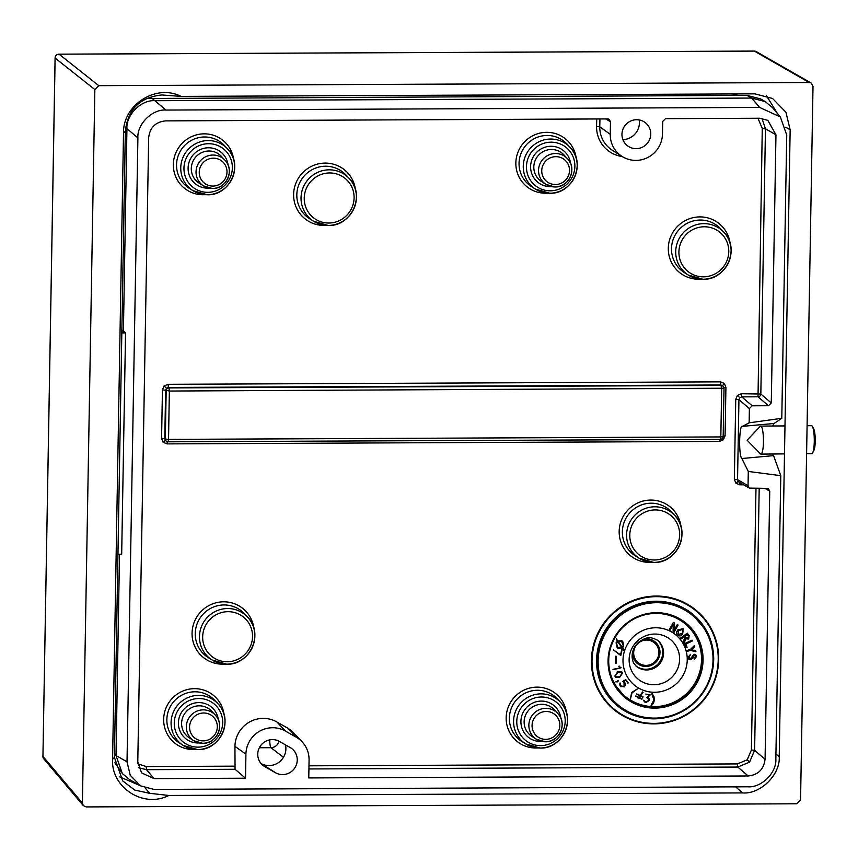 <?xml version="1.0" encoding="UTF-8"?>
<svg xmlns="http://www.w3.org/2000/svg" width="858" height="858" viewBox="0 0 858 858"><rect width="100%" height="100%" fill="white"/><g stroke="black" fill="none" stroke-linecap="round" stroke-linejoin="round"><path stroke-width="1.29" d="M759.191 488.406L754.611 750.342L765.068 759.266C763.835 769.304 758.215 774.871 748.208 775.975L308.762 777.927L309.073 760.006A26.577 25.987 129.6 0 0 302.113 741.838A26.577 25.987 129.6 0 0 295.903 737.001A692.803 677.498 -50.4 0 1 285.607 731.166A26.577 25.987 129.6 0 0 272.608 727.734A26.577 25.987 129.6 0 0 245.924 754.193L245.506 778.206L154.054 778.614L141.613 772.908L137.784 762.043L148.681 137.591C149.914 127.552 155.523 121.975 165.54 120.881L607.764 118.919L609.126 119.273L610.478 121.675L610.253 134.298A26.448 25.869 129.6 0 0 622.061 156.424A26.448 25.869 129.6 0 0 648.573 157.078A26.448 25.869 129.6 0 0 662.462 134.062L662.687 121.45L665.497 118.661L759.684 118.243L767.846 120.377L775.964 134.803L765.465 128.797L762.269 128.443L757.968 118.254M302.113 741.838L293.768 732.947A28.121 27.499 129.6 0 0 287.194 727.82A691.269 675.997 -50.4 0 1 276.919 722.007A28.121 27.499 129.6 0 0 263.17 718.371A28.121 27.499 129.6 0 0 234.942 746.363L235.06 769.283L245.506 778.206M161.583 438.363L162.43 389.875L165.626 390.229L166.463 388.256L168.436 387.441L168.983 387.913L169.369 391.044L165.626 390.229L164.779 438.717L161.583 438.363L163.127 442.278A2.799 0.579 135.5 0 1 165.551 440.669L164.779 438.717L165.326 439.028L166.173 390.701A2.799 2.713 -49.5 0 1 168.983 387.913L721.278 385.457A2.799 2.735 -40.2 0 1 723.991 388.224L169.369 391.044L168.533 439.382L720.827 436.926L721.675 388.599L720.881 384.985L723.358 386.411A2.799 2.799 0 0 1 724.023 388.266L723.176 436.604L720.827 436.926L720.388 439.36L168.147 441.795M722.264 438.631L723.391 439.789L719.454 441.43L719.669 439.36M168.039 384.309L720.495 381.853L720.881 384.985L168.436 387.441L168.039 384.309L164.114 385.95L166.463 388.256M722.822 385.789A2.799 0.579 -44.5 0 1 724.366 383.462L725.922 387.376L723.927 387.526M752.198 405.802L749.388 408.58L749.141 422.822L781.788 418.296L786.732 135.028L780.34 116.935L759.609 107.422L166.002 110.06C152.359 108.88 136.905 124.195 137.902 137.913L127.016 761.818L130.266 775.3L140.551 785.864L154.14 789.435L747.747 786.797C761.389 787.976 776.833 772.661 775.846 758.944L780.791 475.675L748.294 471.439L748.047 485.682L749.399 488.084L738.888 482.067L737.548 479.665L734.351 479.322L735.746 399.313L738.942 399.667L739.778 397.694L737.43 395.388L741.366 393.747L741.752 396.879L752.198 405.802L768.478 405.727L758.022 396.804A2.799 2.713 130.5 0 0 760.832 394.026L771.288 402.938L775.964 134.803M739.778 397.694L741.752 396.879L758.022 396.804L762.269 128.443M761.99 118.393L765.465 128.797L760.832 394.026L741.366 393.747M308.966 765.819L737.365 763.92L747.2 759.813L751.415 749.989L754.611 750.342L749.549 762.129L737.762 767.052L308.912 768.961M285.489 744.894A16.795 16.42 -50.4 0 1 261.068 763.545A736.175 719.916 -50.4 0 1 261.046 763.534M282.593 774.592A14.597 14.275 -50.4 0 1 275.665 772.822A733.976 717.76 -50.4 0 1 264.757 766.655A14.597 14.275 -50.4 0 1 259.942 746.675A14.597 14.275 -50.4 0 1 279.536 741.494A704.793 689.221 129.6 0 0 290.015 747.425A14.597 14.275 -50.4 0 1 282.593 774.592M639.199 119.938A16.795 16.42 -50.4 0 1 622.897 139.629M636.615 119.723A14.597 14.275 -50.4 0 1 649.506 139.811A14.597 14.275 -50.4 0 1 628.464 146.461A14.597 14.275 -50.4 0 1 636.615 119.723M771.288 402.938L768.478 405.727M749.399 488.084L767.031 488.374L768.393 488.728L769.744 491.13L764.939 488.374M765.068 759.266L769.744 491.13M146.45 98.509L746.964 95.356L760.553 98.917L765.272 101.619L751.683 98.059L746.964 95.356M140.551 785.864L129.537 779.557L122.394 773.616L114.682 762.505M772.983 454L780.791 475.675M117.964 554.236L121.675 554.225L125.547 332.893L121.825 332.893M121.879 329.858L123.413 331.07L126.941 128.561C125.954 114.833 141.398 99.528 155.041 100.708L751.683 98.059L759.609 107.422M781.788 418.296L774.045 423.487L772.693 426.008M122.394 773.616L116.002 755.523L119.519 554.225M121.857 331.081L123.413 331.07L125.547 332.893M235.06 769.283L146.504 769.68L138.674 767.717M780.34 116.935L772.415 107.572L765.272 101.619M748.294 471.439L741.848 458.515C738.577 456.113 739.135 424.088 742.417 426.362L749.141 422.822M743.704 484.824L739.768 484.834L740.014 482.711M723.144 436.658A2.799 2.756 -51.6 0 1 720.441 439.339M165.551 440.669L166.688 441.441A2.799 2.799 0 0 0 168.093 441.806L168.039 441.795A2.799 2.735 -60.2 0 1 165.326 439.028L168.533 439.382L168.093 441.806L720.388 439.36A2.799 2.799 0 0 0 723.176 436.604L723.991 388.32M725.922 387.376L725.074 435.864L723.187 435.993M167.267 441.688L167.01 443.886L719.454 441.43M635.328 659.234A12.784 12.505 129.6 0 0 652.541 663.577A12.784 12.505 129.6 0 0 657.239 646.192A12.784 12.505 129.6 0 0 640.036 641.848A12.784 12.505 129.6 0 0 635.328 659.234M632.357 653.099A13.996 13.685 129.6 0 0 653.024 664.51A13.996 13.685 129.6 0 0 644.058 638.963M635.928 665.926A16.795 16.42 129.6 0 0 660.574 644.058A16.795 16.42 129.6 0 0 657.335 640.068M621.106 667.76L613.073 669.755L620.162 667.749L619.133 666.044L620.044 667.063M619.733 667.449L618.811 666.344M613.438 649.881L620.473 654.879L622.007 649.924L620.784 655.566L613.438 649.881M617.138 647.715L616.076 642.792L617.374 641.248L616.226 638.802L617.846 641.033L622.736 641.344L623.745 646.149L622.565 647.683L624.12 649.871L622.179 647.962L618.2 648.369L617.181 647.758L616.173 642.867L617.47 641.323L616.312 638.878M617.76 640.958L621.642 640.669L622.694 641.312M623.723 650.139L622.157 647.972M673.187 631.906L673.358 624.452L670.098 630.18L669.251 629.686L673.412 622.393L674.302 622.919L674.131 630.373L677.305 624.57L678.142 625.064L673.98 632.357L673.09 631.831L673.262 624.613M674.131 630.126L677.305 624.57M677.273 635.252L676.458 632.721L677.788 629.986L683.097 628.732L682.678 634.234L680.029 635.96L677.38 635.338L676.361 632.646L677.691 629.911L683.065 628.7M681.113 638.963L680.501 638.159L687.322 633.172L689.167 635.703L688.717 639.028L685.746 638.835L684.073 643.114L683.418 642.192L684.748 637.601L684.148 636.754L681.113 638.963L680.587 638.234L687.419 633.247M684.073 643.114L683.322 642.116L684.652 637.526L684.116 636.775M684.33 643.747L692.009 640.143L692.385 640.969L685.692 644.208L687.108 647.254L686.207 647.683L684.33 643.747L692.009 640.143M695.688 650.739L695.956 651.748L690.636 650.439L687.14 651.329L686.915 650.461L690.315 649.495L694.294 645.645L694.658 646.782L691.387 649.817L695.688 650.739L691.301 649.742M689.51 658.569L690.422 658.815L694.047 654.182L695.741 654.697M694.261 659.244L695.613 656.585L694.283 655.126L692.653 658.322L690.658 659.759L688.845 659.223L687.998 657.335L690.636 654.3L688.995 657.314L690.508 658.89L694.143 654.257L695.784 654.729L696.578 656.477L694.261 659.244L694.036 658.311L695.527 656.509L694.197 655.051M688.802 659.191L687.901 657.26L690.636 654.3M651.265 705.887L653.893 699.72L651.983 693.382L653.914 696.364L654.44 699.806L653.517 703.206L651.265 705.887M644.465 701.919L643.639 700.235L645.977 702.209L648.884 700.16L647.458 697.715M644.755 701.672L645.881 702.134M645.977 702.209L648.97 700.235L647.543 697.779L646.632 697.618L649.367 695.141M646.717 697.693L649.506 695.162L645.817 694.047L650.246 694.959L647.586 697.372L649.249 698.476L647.5 697.297M639.296 697.511L641.945 699.238L638.995 697.929L638.545 698.551L638.449 697.693M638.159 698.283L638.556 697.747L635.767 695.956L638.749 697.275L639.789 695.859M635.66 696.46L638.845 697.35L639.896 695.913L636.679 693.94L640.089 695.441L642.61 691.988L643.082 692.342L640.089 695.441M640.636 695.677L642.867 697.222L640.336 696.106L639.274 697.543L642.138 698.809M615.679 677.284L614.821 676.072L617.663 671.868L621.771 671.814L622.64 673.037L619.766 677.23L615.679 677.284L614.918 676.147L617.749 671.943L621.771 671.814M630.373 699.206L631.606 692.524L637.387 688.92L632.035 692.846L630.373 699.206M620.935 686.861L619.551 684.577L620.077 682.947L621.192 686.582M620.548 685.907L624.045 686.486L624.077 682.507M620.634 685.982L624.141 686.561L624.581 683.011L622.801 681.381L625.782 679.654L628.228 682.936L625.729 680.244L623.509 681.542L624.86 682.732L625.546 684.931L624.345 686.883L620.227 686.121M623.412 681.466L624.763 682.657L623.412 681.466M615.604 663.191L616.141 656.241L616.141 663.266L615.604 663.191M615.722 681.831L617.149 681.67L617.363 680.523L618.296 680.823L617.781 681.863L615.722 681.831M636.582 694.444L640.186 695.516M643.082 692.342L640.615 695.709L643.06 696.782M677.391 624.645L678.142 625.064M669.347 629.761L673.412 622.393M673.498 622.468L674.302 622.919M677.992 634.609L682.013 633.601L683.054 631.917L682.55 629.525L678.464 630.619L678.056 634.663M677.906 634.534L681.917 633.526L682.957 631.842L682.442 629.44M686.046 637.751L688.17 638.277L688.438 636.282L687.183 634.534L684.931 636.186L686.55 638.32M685.96 637.676L688.084 638.202L688.341 636.207L687.161 634.545M686.207 647.683L684.416 643.822M687.237 651.404L686.915 650.461M687.011 650.536L690.315 649.495M690.411 649.57L694.379 645.72M695.109 655.362L694.283 655.126M689.553 658.612L690.422 658.815M618.425 647.951L621.932 647.618L617.706 641.655L616.602 643.05L617.513 647.393L621.846 647.543L617.685 641.677M622.318 647.329L623.305 645.967L621.524 641.173L618.103 641.387L622.318 647.329M622.425 641.72L621.524 641.173M617.47 647.361L618.339 647.876M622.232 647.254L623.219 645.892L622.382 641.677M613.534 649.956L620.57 654.954L621.664 649.849M615.69 663.266L615.701 656.252M612.998 669.358L620.28 667.814M619.648 676.865L622.275 673.176L621.632 672.232L617.899 672.297L615.272 675.997L615.926 676.951L619.648 676.865L622.179 673.101L621.589 672.189M615.883 676.908L619.551 676.79M615.926 681.52L617.234 681.745L617.46 680.598L618.296 680.823M622.887 681.456L625.868 679.729M620.881 686.829L619.637 684.652L620.077 682.947M623.509 681.542L624.86 682.732M627.917 683.172L625.761 680.233M630.469 699.281L631.606 692.524M631.692 692.599L637.473 688.995M649.345 698.551L648.005 697.49L649.345 698.551L649.474 700.31L645.945 702.552L644.315 701.801M645.913 694.122L650.246 694.959M648.466 698.187L647.543 697.779M644.422 701.887L643.639 700.235M651.072 705.63L653.989 699.796L651.651 693.682M738.759 95.388A33.591 32.851 129.6 0 0 734.92 95.184A33.591 32.851 129.6 0 0 732.346 95.292L730.759 95.42M180.995 96.396L161.872 94.97C140.015 97.179 127.831 109.256 125.343 131.177L114.414 757.41L122.737 780.941L134.77 790.089L149.678 793.307L168.79 795.463C143.586 808.558 110.875 787.526 112.58 759.298L123.509 133.065C122.801 104.848 156.231 83.516 180.995 96.396L754.89 93.854L772.554 98.488L785.928 112.226L790.154 129.74L785.746 127.22M98.788 85.661L809.212 82.507L754.343 51.094L59.063 54.183L98.788 85.661L94.852 89.564L55.127 58.087A3.915 3.861 -51.6 0 1 59.063 54.183A3.915 0.633 89.7 0 0 58.987 54.161A3.915 3.915 0 0 0 55.084 58.012L42.932 756.381L82.4 803.056L94.852 89.564M754.214 51.094A3.915 0.633 89.7 0 1 754.279 51.072A3.915 0.633 89.7 0 1 754.343 51.094A3.915 3.829 119.8 0 1 756.241 51.598L811.11 83.012L813.009 86.379L800.557 799.87L796.621 803.774L86.197 806.928L83.29 805.587L82.4 803.056M775.932 753.903L779.214 756.702L790.154 129.74M779.214 756.702C780.501 774.538 760.424 794.444 742.685 792.91L168.79 795.463M811.11 83.012L809.212 82.507M777.509 113.588L766.473 95.731M119.798 776.919L140.069 785.596M773.337 426.008L773.358 424.388M43.822 758.901A3.915 3.829 -40.2 0 1 42.932 756.381L42.9 756.306A3.915 3.915 0 0 0 43.822 758.901L83.29 805.587M283.483 757.271L270.913 747.693A8.398 8.108 127.4 0 0 279.043 741.215M784.984 425.911L760.724 426.104A13.996 2.628 89.5 0 1 763.298 435.832A13.996 2.628 89.5 0 1 760.949 454.096A13.996 2.628 89.5 0 1 760.445 453.839L747.093 440.208L760.22 426.362M807.088 425.729L811.55 425.697A13.996 2.628 89.5 0 1 812.419 426.48A13.996 2.628 89.5 0 1 814.124 435.424A13.996 2.628 89.5 0 1 812.633 452.895A13.996 2.628 89.5 0 1 811.775 453.689L806.595 453.732M812.419 426.48L813.695 428.818A11.508 2.156 89.5 0 1 815.1 436.175A11.508 2.156 89.5 0 1 813.877 450.536L812.633 452.895M214.661 700.257A27.917 27.306 129.6 0 0 194.895 691.795A27.917 27.306 129.6 0 0 168.071 711.904A27.917 27.306 129.6 0 0 179.322 742.942L183.269 745.452A27.327 26.727 -50.4 0 1 172.265 715.068A27.327 26.727 -50.4 0 1 198.509 695.388A27.327 26.727 -50.4 0 1 217.857 703.667A27.327 26.727 -50.4 0 1 222.651 733.011A27.327 26.727 -50.4 0 1 197.565 749.56A27.327 26.727 -50.4 0 1 183.269 745.452L197.619 749.57C220.42 750.686 234.255 719.358 217.857 703.667L214.661 700.257M195.292 749.484A30.716 30.041 -50.4 0 1 193.436 749.549A30.716 30.041 -50.4 0 1 163.663 719.24A30.716 30.041 -50.4 0 1 194.509 688.663A30.716 30.041 -50.4 0 1 224.067 714.725M208.923 188.127A20.324 19.873 -50.4 0 1 188.106 168.104A20.324 19.873 -50.4 0 1 228.067 165.004M212.387 188.47A16.87 16.495 -50.4 0 1 203.561 185.939L212.441 188.492C226.512 189.178 235.038 169.852 224.914 160.156L221.31 156.317A17.525 17.139 129.6 0 0 192.063 163.631A17.525 17.139 129.6 0 0 199.131 183.119L203.561 185.939A16.87 16.495 -50.4 0 1 212.977 155.041A16.87 16.495 -50.4 0 1 227.896 178.217A16.87 16.495 -50.4 0 1 212.494 188.47M207.25 194.745A27.327 26.727 -50.4 0 1 192.953 190.637A27.327 26.727 -50.4 0 1 181.95 160.253A27.327 26.727 -50.4 0 1 208.194 140.573A27.327 26.727 -50.4 0 1 227.542 148.852A27.327 26.727 -50.4 0 1 232.357 178.142A27.327 26.727 -50.4 0 1 207.346 194.734M208.591 143.704A24.528 23.992 129.6 0 0 183.955 168.125A24.528 23.992 129.6 0 0 207.743 192.331A24.528 23.992 129.6 0 0 232.368 167.911A24.528 23.992 129.6 0 0 208.591 143.704M224.346 145.442A27.917 27.306 129.6 0 0 204.579 136.98A27.917 27.306 129.6 0 0 177.756 157.089A27.917 27.306 129.6 0 0 188.996 188.127L192.953 190.637L207.304 194.755C230.105 195.871 243.94 164.532 227.542 148.852L224.346 145.442M204.976 194.669A30.716 30.041 -50.4 0 1 203.121 194.734A30.716 30.041 -50.4 0 1 173.348 164.425A30.716 30.041 -50.4 0 1 204.193 133.848A30.716 30.041 -50.4 0 1 233.751 159.91M540.079 748.037A27.327 26.727 -50.4 0 1 525.772 743.929L540.122 748.047C562.923 749.173 576.758 717.835 560.371 702.144L557.164 698.734A27.917 27.306 129.6 0 0 537.398 690.272A27.917 27.306 129.6 0 0 510.585 710.392A27.917 27.306 129.6 0 0 521.825 741.419L525.772 743.929A27.327 26.727 -50.4 0 1 514.768 713.556A27.327 26.727 -50.4 0 1 541.023 693.865A27.327 26.727 -50.4 0 1 560.371 702.144A27.327 26.727 -50.4 0 1 565.175 731.445A27.327 26.727 -50.4 0 1 540.175 748.037M537.794 747.962A30.716 30.041 -50.4 0 1 535.95 748.026A30.716 30.041 -50.4 0 1 506.166 717.717A30.716 30.041 -50.4 0 1 537.011 687.14A30.716 30.041 -50.4 0 1 566.57 713.202M549.764 193.222A27.327 26.727 -50.4 0 1 535.456 189.114L549.806 193.232C572.608 194.348 586.443 163.02 570.044 147.329L566.848 143.919A27.917 27.306 129.6 0 0 547.082 135.457A27.917 27.306 129.6 0 0 520.27 155.566A27.917 27.306 129.6 0 0 531.51 186.604L535.456 189.114A27.327 26.727 -50.4 0 1 524.452 158.741A27.327 26.727 -50.4 0 1 550.707 139.05A27.327 26.727 -50.4 0 1 570.044 147.329A27.327 26.727 -50.4 0 1 574.86 176.619A27.327 26.727 -50.4 0 1 549.86 193.222M547.479 193.147A30.716 30.041 -50.4 0 1 545.634 193.211A30.716 30.041 -50.4 0 1 515.851 162.902A30.716 30.041 -50.4 0 1 546.696 132.325A30.716 30.041 -50.4 0 1 576.254 158.387M202.703 743.296A16.87 16.495 -50.4 0 1 187.087 722.007A16.87 16.495 -50.4 0 1 215.229 714.971A16.87 16.495 -50.4 0 1 202.81 743.285M203.678 712.998A14.071 13.76 129.6 0 0 189.554 727.005A14.071 13.76 129.6 0 0 203.196 740.883A14.071 13.76 129.6 0 0 217.321 726.876A14.071 13.76 129.6 0 0 203.678 712.998M199.238 742.942A20.324 19.873 -50.4 0 1 178.421 722.919A20.324 19.873 -50.4 0 1 218.382 719.819M211.626 711.132A17.525 17.139 129.6 0 0 182.379 718.457A17.525 17.139 129.6 0 0 189.446 737.934L193.876 740.754L202.756 743.307C216.827 743.993 225.354 724.667 215.229 714.971L211.626 711.132M198.906 698.519A24.528 23.992 129.6 0 0 174.271 722.94A24.528 23.992 129.6 0 0 198.059 747.146A24.528 23.992 129.6 0 0 222.683 722.726A24.528 23.992 129.6 0 0 198.906 698.519M213.363 158.183A14.071 13.76 129.6 0 0 199.238 172.179A14.071 13.76 129.6 0 0 212.881 186.068A14.071 13.76 129.6 0 0 227.005 172.061A14.071 13.76 129.6 0 0 213.363 158.183M545.216 741.773A16.87 16.495 -50.4 0 1 529.601 720.495A16.87 16.495 -50.4 0 1 557.732 713.448A16.87 16.495 -50.4 0 1 545.313 741.773M546.192 711.475A14.071 13.76 129.6 0 0 532.057 725.482A14.071 13.76 129.6 0 0 545.699 739.36A14.071 13.76 129.6 0 0 559.824 725.353A14.071 13.76 129.6 0 0 546.192 711.475M541.741 741.43A20.324 19.873 -50.4 0 1 520.924 721.406A20.324 19.873 -50.4 0 1 560.885 718.307M554.139 709.62A17.525 17.139 129.6 0 0 524.892 716.934A17.525 17.139 129.6 0 0 531.949 736.421L536.389 739.242L545.259 741.784C559.341 742.481 567.867 723.144 557.732 713.448L554.139 709.62M541.409 697.007A24.528 23.992 129.6 0 0 516.773 721.417A24.528 23.992 129.6 0 0 540.561 745.623A24.528 23.992 129.6 0 0 565.197 721.203A24.528 23.992 129.6 0 0 541.409 697.007M555.866 156.66A14.071 13.76 129.6 0 0 541.741 170.667A14.071 13.76 129.6 0 0 555.383 184.545A14.071 13.76 129.6 0 0 569.508 170.538A14.071 13.76 129.6 0 0 555.866 156.66M554.901 186.958A16.87 16.495 -50.4 0 1 539.274 165.669A16.87 16.495 -50.4 0 1 567.417 158.633A16.87 16.495 -50.4 0 1 554.997 186.958M551.426 186.604A20.324 19.873 -50.4 0 1 530.609 166.591A20.324 19.873 -50.4 0 1 570.57 163.492M563.824 154.794A17.525 17.139 129.6 0 0 534.577 162.119A17.525 17.139 129.6 0 0 541.634 181.596L546.074 184.416L554.944 186.969C569.026 187.655 577.552 168.329 567.417 158.633L563.824 154.794M551.093 142.181A24.528 23.992 129.6 0 0 526.458 166.602A24.528 23.992 129.6 0 0 550.246 190.808A24.528 23.992 129.6 0 0 574.881 166.388A24.528 23.992 129.6 0 0 551.093 142.181M234.942 746.363L245.924 754.193M671.428 511.872A28.657 28.024 129.6 0 0 651.147 503.196A28.657 28.024 129.6 0 0 623.616 523.83A28.657 28.024 129.6 0 0 635.156 555.684L639.103 558.193A28.067 27.445 -50.4 0 1 627.809 527.005A28.067 27.445 -50.4 0 1 654.761 506.788A28.067 27.445 -50.4 0 1 674.624 515.283A28.067 27.445 -50.4 0 1 679.547 545.409A28.067 27.445 -50.4 0 1 653.796 562.408A28.067 27.445 -50.4 0 1 639.103 558.193L653.839 562.43C677.252 563.567 691.462 531.392 674.624 515.283L671.428 511.872M651.501 562.333A31.446 30.759 -50.4 0 1 649.667 562.398A31.446 30.759 -50.4 0 1 619.176 531.37A31.446 30.759 -50.4 0 1 650.75 500.064A31.446 30.759 -50.4 0 1 681.005 526.694M720.559 228.721A28.657 28.024 129.6 0 0 700.278 220.045A28.657 28.024 129.6 0 0 672.758 240.68A28.657 28.024 129.6 0 0 684.287 272.533L688.234 275.043A28.067 27.445 -50.4 0 1 676.941 243.844A28.067 27.445 -50.4 0 1 703.892 223.638A28.067 27.445 -50.4 0 1 723.755 232.132A28.067 27.445 -50.4 0 1 728.678 262.258A28.067 27.445 -50.4 0 1 702.927 279.258A28.067 27.445 -50.4 0 1 688.234 275.043L702.97 279.268C726.383 280.416 740.593 248.241 723.755 232.132L720.559 228.721M700.632 279.182A31.446 30.759 -50.4 0 1 698.798 279.247A31.446 30.759 -50.4 0 1 668.307 248.209A31.446 30.759 -50.4 0 1 699.881 216.902A31.446 30.759 -50.4 0 1 730.147 243.543M345.871 174.914A28.657 28.024 129.6 0 0 325.59 166.227A28.657 28.024 129.6 0 0 298.069 186.872A28.657 28.024 129.6 0 0 309.609 218.715L313.556 221.225A28.067 27.445 -50.4 0 1 302.252 190.036A28.067 27.445 -50.4 0 1 329.215 169.82A28.067 27.445 -50.4 0 1 349.077 178.325A28.067 27.445 -50.4 0 1 354 208.451A28.067 27.445 -50.4 0 1 328.239 225.439A28.067 27.445 -50.4 0 1 313.556 221.225L328.292 225.461C351.705 226.609 365.916 194.423 349.077 178.325L345.871 174.914M325.954 225.364A31.446 30.759 -50.4 0 1 324.109 225.429A31.446 30.759 -50.4 0 1 293.618 194.401A31.446 30.759 -50.4 0 1 325.203 163.095A31.446 30.759 -50.4 0 1 355.459 189.725M226.673 664.167A28.067 27.445 -50.4 0 1 211.99 659.952L226.727 664.178C250.139 665.325 264.35 633.15 247.512 617.041L244.316 613.631A28.657 28.024 129.6 0 0 224.035 604.954A28.657 28.024 129.6 0 0 196.503 625.589A28.657 28.024 129.6 0 0 208.044 657.442L211.99 659.952A28.067 27.445 -50.4 0 1 200.697 628.753A28.067 27.445 -50.4 0 1 227.649 608.536A28.067 27.445 -50.4 0 1 247.512 617.041A28.067 27.445 -50.4 0 1 252.456 647.125A28.067 27.445 -50.4 0 1 226.78 664.167M224.388 664.092A31.446 30.759 -50.4 0 1 222.554 664.156A31.446 30.759 -50.4 0 1 192.063 633.118A31.446 30.759 -50.4 0 1 223.638 601.812A31.446 30.759 -50.4 0 1 253.893 628.453M228.035 611.679A25.268 24.71 129.6 0 0 202.67 636.829A25.268 24.71 129.6 0 0 227.166 661.754A25.268 24.71 129.6 0 0 252.531 636.604A25.268 24.71 129.6 0 0 228.035 611.679M655.147 509.92A25.268 24.71 129.6 0 0 629.783 535.07A25.268 24.71 129.6 0 0 654.279 559.995A25.268 24.71 129.6 0 0 679.643 534.845A25.268 24.71 129.6 0 0 655.147 509.92M704.289 226.769A25.268 24.71 129.6 0 0 678.914 251.92A25.268 24.71 129.6 0 0 703.41 276.844A25.268 24.71 129.6 0 0 728.774 251.694A25.268 24.71 129.6 0 0 704.289 226.769M329.601 172.951A25.268 24.71 129.6 0 0 304.236 198.101A25.268 24.71 129.6 0 0 328.732 223.026A25.268 24.71 129.6 0 0 354.097 197.887A25.268 24.71 129.6 0 0 329.601 172.951M734.351 479.322L735.896 483.236A2.799 0.579 135.5 0 1 738.32 481.628M737.365 763.92L737.762 767.052L748.208 775.975M749.549 762.129L747.2 759.813M599.924 118.951L599.785 126.834L596.578 126.48L596.718 118.962M610.253 134.298L599.785 126.834A27.917 27.306 129.6 0 0 612.237 150.182L622.061 156.424M622.211 156.521A30.716 30.041 -50.4 0 1 596.578 126.48M275.665 772.822L261.068 763.545M137.838 763.781L146.117 766.548L146.504 769.68L154.054 778.614M751.415 749.989L755.984 488.416M735.896 483.236L739.768 484.834M737.43 395.388L735.746 399.313M146.117 766.548L234.599 766.151M723.391 439.789L725.074 435.864M163.127 442.278L167.01 443.886M164.114 385.95L162.43 389.875M724.366 383.462L720.495 381.853M151.63 97.994L166.002 110.06M137.902 137.913L125.6 127.488M114.479 753.71L116.002 755.523L127.016 761.818M264.757 766.655L263.771 766.022M610.478 121.675L605.673 118.93M749.388 408.58L738.942 399.667L737.548 479.665L748.047 485.682M773.476 455.641L741.848 458.515M774.045 423.487L742.417 426.362M276.919 722.007L285.607 731.166M287.194 727.82L295.903 737.001M676.276 646.353A25.568 25.011 -50.4 0 1 666.87 681.123A25.568 25.011 -50.4 0 1 632.443 672.436A25.568 25.011 -50.4 0 1 641.848 637.666A25.568 25.011 -50.4 0 1 676.276 646.353M627.219 676.619A32.54 31.821 129.6 0 0 671.042 687.687A32.54 31.821 129.6 0 0 683.022 643.436A32.54 31.821 129.6 0 0 639.199 632.367A32.54 31.821 129.6 0 0 627.219 676.619M685.692 623.562A47.587 46.536 -50.4 0 1 695.999 635.832A47.587 46.536 -50.4 0 1 685.295 695.645A47.587 46.536 -50.4 0 1 624.999 696.868M695.43 636.046A47.029 45.989 129.6 0 0 632.121 620.066A47.029 45.989 129.6 0 0 614.811 684.008A47.029 45.989 129.6 0 0 678.12 699.989A47.029 45.989 129.6 0 0 695.43 636.046M604.246 690.293A59.341 58.033 -50.4 0 1 626.093 609.598A59.341 58.033 -50.4 0 1 705.984 629.761A59.341 58.033 -50.4 0 1 684.148 710.456A59.341 58.033 -50.4 0 1 604.246 690.293M692.835 614.939A58.784 57.486 129.6 0 0 692.696 614.821A58.784 57.486 129.6 0 0 618.125 616.13A58.784 57.486 129.6 0 0 604.826 690.079A58.784 57.486 129.6 0 0 617.728 705.383A58.784 57.486 129.6 0 0 617.857 705.49M710.327 627.091A64.479 63.052 -50.4 0 1 686.593 714.768A64.479 63.052 -50.4 0 1 599.774 692.856A64.479 63.052 -50.4 0 1 623.509 605.169A64.479 63.052 -50.4 0 1 710.327 627.091M600.31 692.631A63.942 62.527 129.6 0 0 686.389 714.36A63.942 62.527 129.6 0 0 709.931 627.423A63.942 62.527 129.6 0 0 623.841 605.694A63.942 62.527 129.6 0 0 600.31 692.631M696.835 635.853A48.145 47.083 -50.4 0 1 679.118 701.318A48.145 47.083 -50.4 0 1 614.296 684.952A48.145 47.083 -50.4 0 1 632.024 619.487A48.145 47.083 -50.4 0 1 696.835 635.853M614.693 684.609A47.587 46.536 129.6 0 0 625.139 696.975A47.587 46.536 129.6 0 0 685.499 695.924A47.587 46.536 129.6 0 0 696.267 636.057A47.587 46.536 129.6 0 0 685.821 623.669A47.587 46.536 129.6 0 0 625.461 624.731A47.587 46.536 129.6 0 0 614.693 684.587L625.139 696.975M692.696 614.821L705.877 630.351A58.784 57.486 -50.4 0 1 692.556 704.3A58.784 57.486 -50.4 0 1 617.996 705.608A58.784 57.486 -50.4 0 1 605.094 690.304A58.784 57.486 -50.4 0 1 618.404 616.355A58.784 57.486 -50.4 0 1 692.964 615.047A58.784 57.486 -50.4 0 1 705.866 630.351C718.125 654.74 715.443 677.691 697.833 699.206C677.895 722.082 640.39 725.085 617.996 705.608L617.728 705.383M605.662 690.089A58.226 56.939 129.6 0 0 684.051 709.877A58.226 56.939 129.6 0 0 705.48 630.705A58.226 56.939 129.6 0 0 627.091 610.928A58.226 56.939 129.6 0 0 605.662 690.089M661.4 644.744A16.795 16.42 -50.4 0 1 636.293 666.248L633.772 663.245C629.633 654.922 633.805 645.452 639.939 641.269C646.203 637.526 649.517 635.939 657.721 640.379A16.795 16.42 -50.4 0 1 661.4 644.744M742.685 792.91L735.585 786.85M145.152 787.955L149.678 793.307M112.58 759.298L114.414 757.41M123.509 133.065L125.343 131.177M42.943 756.241L55.127 57.936M58.923 54.183A3.915 0.633 89.7 0 1 58.987 54.161L754.279 51.072A3.915 3.915 0 0 1 756.241 51.598M269.734 739.864A8.398 1.362 -90.3 0 0 270.913 747.693L259.341 747.747M614.693 684.598C605.105 665.754 606.799 647.726 619.776 630.501C635.553 610.628 667.159 607.367 685.821 623.669M760.949 454.096L784.502 453.903"/></g></svg>
